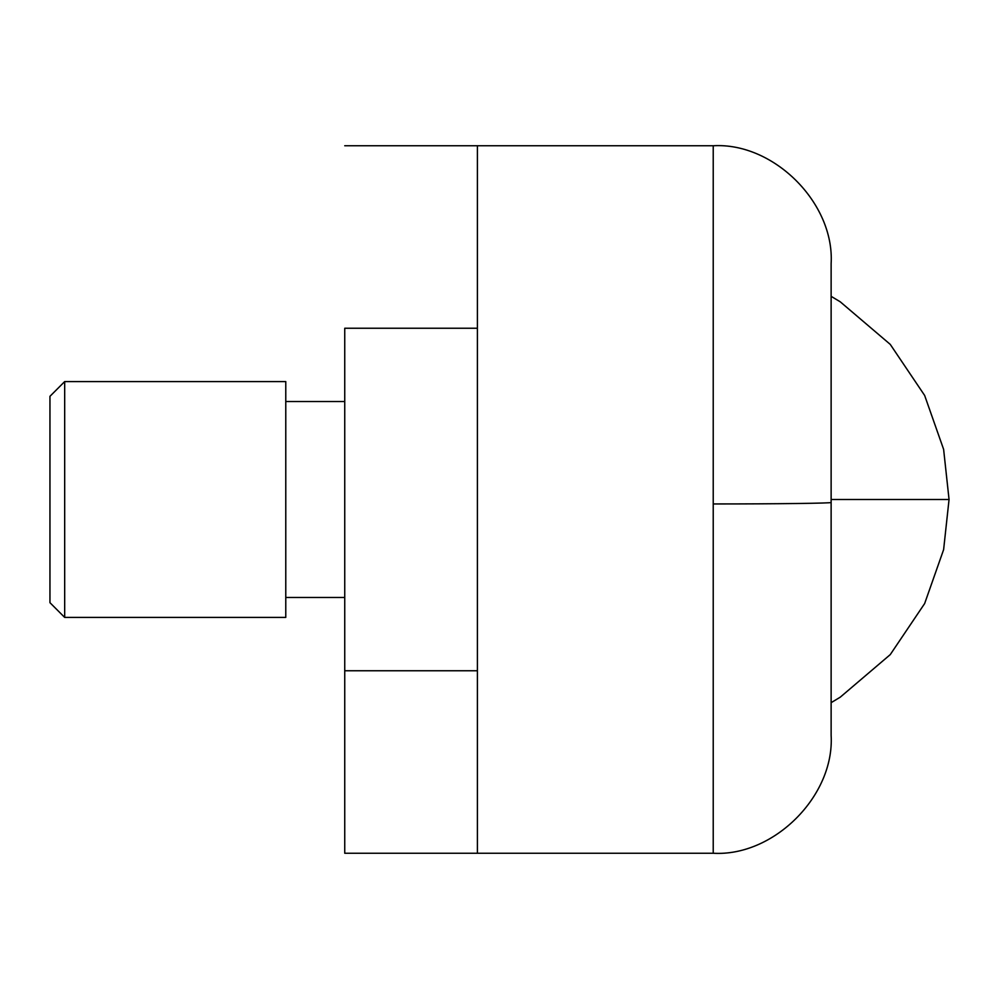 <?xml version="1.0" encoding="UTF-8"?>
<svg xmlns="http://www.w3.org/2000/svg" width="999" height="999" viewBox="0 0 999 999"><rect width="100%" height="100%" fill="white"/><g stroke="black" fill="none" stroke-linecap="round" stroke-linejoin="round"><path stroke-width="1.5" d="M64.685 617.419L49.95 602.672L49.95 396.328L64.685 381.581L285.776 381.581L285.776 617.419L64.685 617.419L64.685 381.581M477.397 328.246L477.397 145.954L477.397 328.246L344.742 328.246L344.742 853.046L344.742 670.754L477.397 670.754L477.397 853.246L477.397 670.754M477.397 145.754L477.397 853.246L713.224 853.246C773.75 856.805 834.689 795.866 831.131 735.326L831.131 263.674C834.689 203.134 773.75 142.195 713.224 145.754L344.742 145.754M831.131 502.46C832.754 503.259 776.223 503.971 713.224 503.946L713.224 145.754M713.224 853.233L713.224 503.946M831.131 702.672L840.246 697.177L890.259 654.607L924.649 603.546L943.618 549.65L949.05 499.5L831.131 499.5M285.776 401.523L344.742 401.523M285.776 597.477L344.742 597.477M477.397 853.246L344.742 853.246M831.131 296.328L840.246 301.81L890.259 344.393L924.649 395.454L943.618 449.35L949.05 499.5"/></g></svg>
